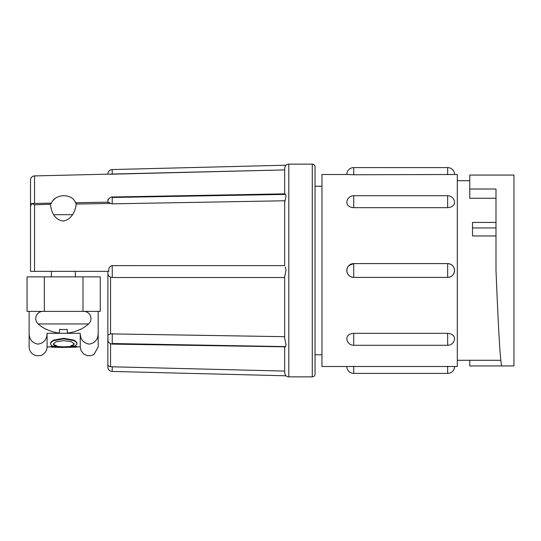 <?xml version="1.0" encoding="UTF-8"?>
<svg xmlns="http://www.w3.org/2000/svg" width="541" height="541" viewBox="0 0 541 541"><rect width="100%" height="100%" fill="white"/><g stroke="black" fill="none" stroke-linecap="round" stroke-linejoin="round"><path stroke-width="0.81" d="M284.661 202.753L286.027 196.052C285.553 194.266 285.1 193.57 284.661 193.962M34.543 271.332L30.506 271.332L30.506 204.599L31.567 203.504L34.543 204.796L34.543 271.332L108.795 271.332L108.755 270.5C108.653 267.863 109.803 266.24 112.21 265.617L284.661 265.624L284.661 200.779L112.21 203.835L110.54 203.45L76.2 204.058L76.22 203.423M110.547 333.885L107.909 334.987L107.855 336.773L107.909 273.523C107.957 275.159 108.836 276.363 110.547 277.114L110.547 333.885L284.661 336.671L284.661 338.247L284.661 276.715L286.027 270.5L285.33 266.997M107.909 174.114L107.855 174.087A4.423 4.423 0 0 1 112.163 169.556L286.027 165.208A4.145 4.145 0 0 1 288.799 164.139L312.285 164.139A2.766 2.766 0 0 1 315.045 166.905L315.045 374.095A2.766 2.766 0 0 1 312.285 376.861L288.799 376.861A4.145 4.145 0 0 1 286.027 375.792C285.553 375.718 285.1 374.629 284.661 372.526C285.1 374.629 285.553 375.711 286.027 375.792L112.163 371.444A4.423 4.423 0 0 1 107.855 366.913L107.855 364.221L107.855 366.913M110.547 343.745L110.547 366.751L284.661 371.092L284.661 372.526L284.661 371.092L110.547 366.751C108.836 366.352 107.957 365.675 107.909 364.715M285.31 346.828L112.217 344.103L112.278 333.614M284.661 338.247L286.027 344.948L284.661 338.247M284.661 276.715L284.661 277.506L112.278 277.513L110.547 277.114M107.855 202.246L107.957 200.461C107.544 199.812 108.626 198.669 111.203 197.032L284.769 193.847L285.323 194.185M284.661 193.847L284.661 168.474L284.661 169.908L284.661 168.474L284.661 169.908L110.033 174.243M284.661 168.474C285.1 166.371 285.553 165.289 286.027 165.208L285.35 166.046M107.909 334.987L107.855 338.673M107.855 336.773L107.855 338.287M284.661 346.585L112.278 343.528M34.543 203.45L34.543 175.92A4.145 4.145 0 0 0 30.506 180.065L30.506 222.155M31.412 204.721A4.145 2.928 180 0 0 30.506 206.554M51.334 203.517C50.739 202.828 50.475 203.159 50.536 204.512C50.908 210.287 53.965 220.018 63.378 221.032C72.46 219.2 75.591 209.942 76.2 204.058C76.315 202.699 76.105 202.381 75.578 203.085C74.144 198.439 70.073 195.957 63.378 195.646C56.893 196.322 52.876 198.953 51.334 203.517L50.834 203.159L31.567 203.504M108.126 202.151L76.011 202.719L75.578 203.085M353.719 333.324C349.527 333.675 347.227 335.359 346.815 338.382A6.905 6.905 0 0 0 353.719 345.286L447.65 345.286A6.905 6.905 0 0 0 454.555 338.382C454.149 335.359 451.843 333.675 447.65 333.324L353.719 333.324L353.719 345.286M353.719 263.595C349.527 264.008 347.227 266.307 346.815 270.5C347.221 274.693 349.527 276.992 353.719 277.405L447.65 277.405C451.843 276.992 454.142 274.693 454.555 270.5C454.149 266.307 451.843 264.008 447.65 263.595L447.65 277.405A6.905 6.905 0 0 0 454.555 270.5A6.905 6.905 0 0 0 447.65 263.595L353.719 263.595L353.719 277.405A6.905 6.905 0 0 1 346.815 270.5A6.905 6.905 0 0 1 353.719 263.595L348.877 265.584M346.815 366.5L321.956 366.5L321.956 174.5L346.815 174.5A6.905 6.905 0 0 1 353.719 167.595L353.719 174.75L457.321 174.5L457.321 366.5L346.815 366.5A6.905 6.905 0 0 0 353.719 373.405L447.65 373.405A6.905 6.905 0 0 0 454.555 366.5M353.719 167.595L447.65 167.595A6.905 6.905 0 0 1 454.555 174.5M495.996 189.012L495.996 270.507C497.869 315.545 499.796 357.919 501.649 365.939L513.95 365.939L513.95 175.061L469.75 175.061L469.75 189.012L495.996 189.012M501.649 175.061L513.95 175.061M469.75 360.286L469.75 365.939L501.649 365.939M346.815 174.5L353.719 174.75M447.65 207.676C451.843 207.325 454.142 205.641 454.555 202.618A6.905 6.905 0 0 0 447.65 195.714L447.65 207.676L353.719 207.676C349.527 207.325 347.221 205.641 346.815 202.618A6.905 6.905 0 0 1 353.719 195.714L353.719 207.676M495.996 222.432L472.509 222.432L472.509 235.971L495.996 235.971M469.75 189.012L469.75 198.263L495.996 198.263M321.956 186.239L315.045 186.239L315.045 270.5M50.529 204.234L34.543 204.796M52.903 200.596L55.439 198.155M284.661 371.092L284.661 347.153M284.661 347.038C285.1 347.43 285.553 346.734 286.027 344.948M107.855 202.517C107.957 201.921 108.849 202.233 110.54 203.45M34.543 175.92L284.661 169.908M107.957 200.461L108.531 199.142M107.855 364.221L107.855 339.146M107.909 273.523L107.855 271.332M112.278 197.472L284.661 194.415M75.314 271.332L75.456 276.857L75.314 271.332M51.442 271.332L51.3 276.857M42.949 311.386A7.182 7.182 0 0 0 38.188 323.951A38.026 38.026 0 0 0 46.485 329.53L46.485 329.53M83.808 311.386A7.182 7.182 0 0 1 88.562 323.951L38.188 323.951M88.562 323.951A38.026 38.026 0 0 1 80.271 329.53L80.257 329.327A38.005 37.911 180 0 1 68.944 332.864A37.802 26.665 -95.6 0 1 67.382 332.864L67.131 329.327A35.165 35.077 180 0 1 59.618 329.327L59.375 332.864A37.802 26.665 95.6 0 1 57.813 332.864A38.005 37.911 180 0 1 46.499 329.327M59.618 329.327A35.165 35.077 180 0 0 67.131 329.327M51.219 346.666L51.219 346.118L63.784 346.862L76.362 346.166L76.362 347.16L61.376 347.437L51.219 347.139L51.219 346.666L63.784 347.417L76.362 346.713M51.219 346.882L47.081 346.882L47.081 333.31C46.952 339.43 43.977 343.041 38.134 344.123C32.271 343.089 29.261 339.484 29.119 333.31L29.119 311.386M76.362 346.882L80.23 346.882L80.23 333.31L47.081 333.31M50.584 344.103L50.584 343.549C50.475 342.426 51.544 341.263 53.802 340.059L63.77 338.314L73.596 340.039C75.923 341.243 77.059 342.412 76.998 343.555L76.998 344.103L74.834 346.24L70.952 346.193C73.042 345.746 74.097 345.03 74.137 344.042L71.554 341.756L63.75 340.654L55.939 341.797L53.451 344.056C53.444 345.03 54.506 345.746 56.629 346.199L52.808 346.24L51.341 345.462L50.584 344.103C50.475 342.974 51.544 341.811 53.802 340.614L63.77 338.862L73.596 340.593C75.923 341.79 77.059 342.96 76.998 344.103M70.952 346.193L70.952 345.638C73.042 345.192 74.097 344.475 74.137 343.488M53.451 343.501C53.451 344.482 54.513 345.199 56.629 345.645L56.629 346.199M27.05 305.861L27.05 276.857L27.05 311.386L100.261 311.386L100.261 276.857L27.05 276.857M100.261 311.386L100.261 276.857M47.081 346.882C47.101 352.658 41.346 355.85 40.298 355.593L36.24 355.667C31.804 354.416 29.43 351.488 29.119 346.882L29.119 333.31M80.23 346.882L81.13 350.798L83.672 353.956L87.209 355.64L90.989 355.687L93.985 354.483L98.185 346.882L98.185 333.31C98.056 339.437 95.081 343.041 89.245 344.123C83.375 343.089 80.366 339.484 80.23 333.31M98.185 311.386L98.185 333.31M53.802 340.059L53.802 340.614M63.77 338.314L63.77 338.862M73.596 340.039L73.596 340.593M63.784 346.862L63.784 347.417M53.762 214.696L72.46 214.696M112.217 196.897L112.21 203.835M112.21 265.617L112.278 277.513M112.278 366.771L112.163 371.444M447.65 333.324L447.65 345.286M447.65 167.595L447.65 174.75M353.719 366.25L353.719 373.405M447.65 366.25L447.65 373.405M472.509 227.957L495.996 227.957M112.163 169.556L112.278 174.229M288.799 164.139L288.799 376.861M312.285 164.139L312.285 376.861M44.315 276.857L44.315 311.386M82.989 276.857L82.989 311.386M112.217 344.103C108.031 343.346 107.869 340.235 108.011 340.769L107.909 334.92M353.719 195.714L447.65 195.714M315.045 354.761L321.956 354.761M457.321 360.286L500.851 360.286M457.321 180.714L469.75 180.714"/></g></svg>
